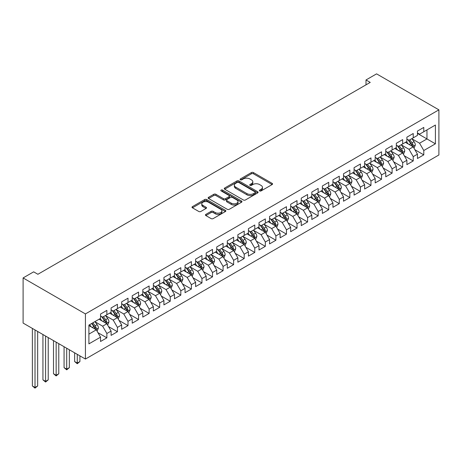 <?xml version="1.0" encoding="UTF-8"?>
<svg xmlns="http://www.w3.org/2000/svg" width="462" height="462" viewBox="0 0 462 462"><rect width="100%" height="100%" fill="white"/><g stroke="black" fill="none" stroke-linecap="round" stroke-linejoin="round"><path stroke-width="0.69" d="M259.656 190.922A1.028 0.595 0 0 0 261.111 190.922L272.13 184.563A1.467 0.849 0 0 0 272.557 183.963A1.467 0.849 0 0 0 272.13 183.362L253.465 172.586A1.467 0.849 0 0 0 251.392 172.586L240.373 178.95A1.028 0.595 0 0 0 240.073 179.366A1.028 0.595 0 0 0 240.373 179.787A1.028 0.595 0 0 0 241.822 179.787L243.249 178.961A4.695 2.708 0 0 1 249.884 178.961L251.438 179.862A4.695 2.708 0 0 1 252.812 181.78A4.695 2.708 0 0 1 251.438 183.691L250.017 184.517A1.028 0.595 0 0 0 249.717 184.933A1.028 0.595 0 0 0 250.017 185.354A1.028 0.595 0 0 0 251.467 185.354L252.893 184.529A4.695 2.708 0 0 1 259.529 184.529L261.082 185.429A4.695 2.708 0 0 1 262.456 187.347A4.695 2.708 0 0 1 261.082 189.258L259.656 190.084A1.028 0.595 0 0 0 259.355 190.5A1.028 0.595 0 0 0 259.656 190.922L259.656 190.084M205.867 214.374A1.467 0.849 0 0 0 205.44 214.974A1.467 0.849 0 0 0 205.867 215.569L211.105 218.595A1.467 0.849 0 0 0 213.178 218.595L225.416 211.532A1.467 0.849 0 0 0 225.843 210.932A1.467 0.849 0 0 0 225.416 210.331L206.751 199.555A1.467 0.849 0 0 0 204.678 199.555L192.44 206.624A1.467 0.849 0 0 0 192.007 207.219A1.467 0.849 0 0 0 192.44 207.819L198.764 211.469A1.467 0.849 0 0 0 200.837 211.469L206.075 208.449A1.467 0.849 0 0 0 206.502 207.848A1.467 0.849 0 0 0 206.075 207.247L202.939 205.44A3.921 2.264 0 0 1 201.79 203.84A3.921 2.264 0 0 1 204.21 201.744A3.921 2.264 0 0 1 208.483 202.235L220.772 209.332A3.921 2.264 0 0 1 221.922 210.932A3.921 2.264 0 0 1 219.502 213.022A3.921 2.264 0 0 1 215.228 212.532L213.178 211.353A1.467 0.849 0 0 0 211.105 211.353L205.867 214.374L205.867 215.569L211.105 212.572L211.105 211.353M23.1 277.939L85.43 313.923L85.43 359.055L23.1 323.071L23.1 277.939L33.662 271.841L37.89 274.278L370.235 82.403L366.008 79.961L366.008 84.841M366.008 79.961L376.57 73.862L438.9 109.846L85.43 313.923M243.353 199.977A1.467 0.849 0 0 0 245.426 199.977L257.663 192.914A1.467 0.849 0 0 0 258.091 192.313A1.467 0.849 0 0 0 257.663 191.713L238.998 180.937A1.467 0.849 0 0 0 236.925 180.937L224.688 188.005A1.467 0.849 0 0 0 224.261 188.6A1.467 0.849 0 0 0 224.688 189.201L243.353 199.977M221.523 191.141A1.028 0.595 0 0 1 222.563 191.285L222.563 190.067L241.539 201.022A1.467 0.849 0 0 1 241.967 201.623A1.467 0.849 0 0 1 241.539 202.223L229.302 209.286A1.467 0.849 0 0 1 227.229 209.286L208.564 198.51L208.564 197.314A1.467 0.849 0 0 0 208.137 197.909A1.467 0.849 0 0 0 208.564 198.51M208.564 197.314L213.802 194.288A1.467 0.849 0 0 1 215.875 194.288L223.446 198.66A1.467 0.849 0 0 0 225.52 198.66L228.99 196.656A1.467 0.849 0 0 0 229.418 196.055A1.467 0.849 0 0 0 228.99 195.455L221.113 190.904A1.028 0.595 0 0 1 220.807 190.488A1.028 0.595 0 0 1 221.442 189.94A1.028 0.595 0 0 1 222.563 190.067M85.43 359.055L438.9 154.978L438.9 109.846M417.457 133.449L426.963 138.941L426.963 129.914L435.412 125.035L423.793 131.745L423.793 127.414L417.457 131.069L417.457 135.401L413.23 137.843L413.23 133.512L406.889 137.174L406.889 141.499L402.668 143.942L402.668 139.611L396.327 143.272L396.327 147.603L392.099 150.04L392.099 145.709L385.764 149.37L385.764 153.702L381.537 156.139L381.537 151.807L375.202 155.469L375.202 159.8L370.974 162.237L370.974 157.906L364.633 161.567L364.633 165.898L360.412 168.335L360.412 164.004L354.071 167.666L354.071 171.997L349.844 174.434L349.844 170.108L343.509 173.764L343.509 178.095L339.281 180.538L339.281 176.207L332.94 179.862L332.94 184.194L328.719 186.636L328.719 182.305L322.378 185.961L322.378 190.292L318.151 192.735L318.151 188.404L311.815 192.065L311.815 196.39L307.588 198.833L307.588 194.502L301.253 198.163L301.253 202.495L297.026 204.932L297.026 200.6L290.685 204.262L290.685 208.593L286.463 211.03L286.463 206.699L280.122 210.36L280.122 214.691L275.895 217.128L275.895 212.797L269.56 216.459L269.56 220.79L265.332 223.227L265.332 218.901L258.997 222.557L258.997 226.888L254.77 229.331L254.77 225L248.429 228.655L248.429 232.987L244.207 235.429L244.207 231.098L237.866 234.754L237.866 239.085L233.639 241.528L233.639 237.197L227.304 240.858L227.304 245.183L223.077 247.626L223.077 243.295L216.736 246.956L216.736 251.288L212.514 253.725L212.514 249.393L206.173 253.055L206.173 257.386L201.952 259.823L201.952 255.492L195.611 259.153L195.611 263.484L191.383 265.921L191.383 261.59L185.048 265.252L185.048 269.583L180.821 272.02L180.821 267.689L174.48 271.35L174.48 275.681L170.259 278.118L170.259 273.793L163.918 277.448L163.918 281.78L159.69 284.222L159.69 279.891L153.355 283.547L153.355 287.878L149.128 290.321L149.128 285.99L142.793 289.651L142.793 293.976L138.565 296.419L138.565 292.088L132.224 295.749L132.224 300.075L128.003 302.518L128.003 298.186L121.662 301.848L121.662 306.179L117.435 308.616L117.435 304.285L111.099 307.946L111.099 312.277L106.872 314.714L106.872 310.383L100.537 314.044L100.537 318.376L88.912 325.086L88.912 343.867L100.537 337.162L96.31 329.839L88.912 325.571M435.412 125.035L435.412 143.821L423.793 150.525L419.565 143.208L411.908 138.785M414.864 149.705L423.793 154.857L423.793 150.525M423.793 154.857L417.457 158.518L417.457 154.187L413.23 156.63L409.003 149.307L401.345 144.889M404.302 155.804L413.23 160.955L413.23 156.63M413.23 160.955L406.889 164.616L406.889 160.285L402.668 162.728L398.44 155.405L390.783 150.987M393.739 161.902L402.668 167.059L402.668 162.728M402.668 167.059L396.327 170.715L396.327 166.384L392.099 168.826L387.878 161.509L380.214 157.086M383.177 168.001L392.099 173.158L392.099 168.826M392.099 173.158L385.764 176.813L385.764 172.488L381.537 174.925L377.31 167.608L369.652 163.184M372.609 174.099L381.537 179.256L381.537 174.925M381.537 179.256L375.202 182.912L375.202 178.586L370.974 181.023L366.747 173.706L359.089 169.283M362.046 180.203L370.974 185.354L370.974 181.023M370.974 185.354L364.633 189.016L364.633 184.685L360.412 187.122L356.185 179.805L348.527 175.381M351.484 186.302L360.412 191.453L360.412 187.122M360.412 191.453L354.071 195.114L354.071 190.783L349.844 193.22L345.622 185.903L337.959 181.479M340.921 192.4L349.844 197.551L349.844 193.22M349.844 197.551L343.509 201.213L343.509 196.881L339.281 199.318L335.054 192.001L327.396 187.578M330.353 198.498L339.281 203.65L339.281 199.318M339.281 203.65L332.94 207.311L332.94 202.98L328.719 205.423L324.491 198.1L316.834 193.682M319.791 204.597L328.719 209.748L328.719 205.423M328.719 209.748L322.378 213.409L322.378 209.078L318.151 211.521L313.929 204.198L306.271 199.78M309.228 210.695L318.151 215.852L318.151 211.521M318.151 215.852L311.815 219.508L311.815 215.177L307.588 217.619L303.361 210.297L295.703 205.879M298.66 216.793L307.588 221.951L307.588 217.619M307.588 221.951L301.253 225.606L301.253 221.275L297.026 223.718L292.798 216.401L285.141 211.977M288.097 222.892L297.026 228.049L297.026 223.718M297.026 228.049L290.685 231.705L290.685 227.379L286.463 229.816L282.236 222.499L274.578 218.076M277.535 228.99L286.463 234.147L286.463 229.816M286.463 234.147L280.122 237.809L280.122 233.477L275.895 235.915L271.673 228.598L264.01 224.174M266.972 235.094L275.895 240.246L275.895 235.915M275.895 240.246L269.56 243.907L269.56 239.576L265.332 242.013L261.105 234.696L253.447 230.272M256.404 241.193L265.332 246.344L265.332 242.013M265.332 246.344L258.997 250.006L258.997 245.674L254.77 248.111L250.543 240.794L242.885 236.371M245.842 247.291L254.77 252.443L254.77 248.111M254.77 252.443L248.429 256.104L248.429 251.773L244.207 254.215L239.98 246.893L232.322 242.469M235.279 253.39L244.207 258.541L244.207 254.215M244.207 258.541L237.866 262.202L237.866 257.871L233.639 260.314L229.418 252.991L221.754 248.573M224.717 259.488L233.639 264.639L233.639 260.314M233.639 264.639L227.304 268.301L227.304 263.969L223.077 266.412L218.849 259.09L211.192 254.672M214.149 265.586L223.077 270.744L223.077 266.412M223.077 270.744L216.736 274.399L216.736 270.068L212.514 272.511L208.287 265.194L200.629 260.77M203.586 271.685L212.514 276.842L212.514 272.511M212.514 276.842L206.173 280.498L206.173 276.172L201.952 278.609L197.724 271.292L190.067 266.869M193.024 277.783L201.952 282.94L201.952 278.609M201.952 282.94L195.611 286.602L195.611 282.27L191.383 284.707L187.162 277.391L179.499 272.967M182.461 283.887L191.383 289.039L191.383 284.707M191.383 289.039L185.048 292.7L185.048 288.369L180.821 290.806L176.594 283.489L168.936 279.065M171.893 289.986L180.821 295.137L180.821 290.806M180.821 295.137L174.48 298.798L174.48 294.467L170.259 296.904L166.031 289.587L158.374 285.164M161.33 296.084L170.259 301.236L170.259 296.904M170.259 301.236L163.918 304.897L163.918 300.566L159.69 303.003L155.469 295.686L147.805 291.262M150.768 302.183L159.69 307.334L159.69 303.003M159.69 307.334L153.355 310.995L153.355 306.664L149.128 309.107L144.901 301.784L137.243 297.366M140.2 308.281L149.128 313.432L149.128 309.107M149.128 313.432L142.793 317.094L142.793 312.762L138.565 315.205L134.338 307.883L126.68 303.465M129.637 314.379L138.565 319.537L138.565 315.205M138.565 319.537L132.224 323.192L132.224 318.861L128.003 321.304L123.776 313.981L116.118 309.563M119.075 320.478L128.003 325.635L128.003 321.304M128.003 325.635L121.662 329.291L121.662 324.959L117.435 327.402L113.213 320.085L105.55 315.662M108.512 326.576L117.435 331.733L117.435 327.402M117.435 331.733L111.099 335.389L111.099 331.063L106.872 333.5L102.645 326.184L94.987 321.76M97.944 332.675L106.872 337.832L106.872 333.5M106.872 337.832L100.537 341.493L100.537 337.162M100.537 315.933L102.645 317.157L106.872 314.714M88.912 334.113L96.31 329.839M111.099 309.835L113.213 311.059L117.435 308.616M102.645 326.184L106.872 323.741L99.053 319.23M111.099 331.063L106.872 323.741M121.662 303.736L123.776 304.955L128.003 302.518M113.213 320.085L117.435 317.642L109.621 313.132M121.662 324.959L117.435 317.642M132.224 297.638L134.338 298.856L138.565 296.419M123.776 313.981L128.003 311.544L120.184 307.028M132.224 318.861L128.003 311.544M142.793 291.539L144.901 292.758L149.128 290.321M134.338 307.883L138.565 305.446L130.746 300.929M142.793 312.762L138.565 305.446M153.355 285.441L155.469 286.659L159.69 284.222M144.901 301.784L149.128 299.347L141.308 294.831M153.355 306.664L149.128 299.347M163.918 279.343L166.031 280.561L170.259 278.118M155.469 295.686L159.69 293.249L151.877 288.733M163.918 300.566L159.69 293.249M174.48 273.244L176.594 274.463L180.821 272.02M166.031 289.587L170.259 287.15L162.439 282.634M174.48 294.467L170.259 287.15M185.048 267.14L187.162 268.364L191.383 265.921M176.594 283.489L180.821 281.046L173.002 276.536M185.048 288.369L180.821 281.046M195.611 261.042L197.724 262.266L201.952 259.823M187.162 277.391L191.383 274.948L183.57 270.437M195.611 282.27L191.383 274.948M206.173 254.943L208.287 256.162L212.514 253.725M197.724 271.292L201.952 268.849L194.132 264.339M206.173 276.172L201.952 268.849M216.736 248.845L218.849 250.063L223.077 247.626M208.287 265.194L212.514 262.751L204.695 258.241M216.736 270.068L212.514 262.751M227.304 242.746L229.418 243.965L233.639 241.528M218.849 259.09L223.077 256.653L215.257 252.137M227.304 263.969L223.077 256.653M237.866 236.648L239.98 237.866L244.207 235.429M229.418 252.991L233.639 250.554L225.826 246.038M237.866 257.871L233.639 250.554M248.429 230.55L250.543 231.768L254.77 229.331M239.98 246.893L244.207 244.456L236.388 239.94M248.429 251.773L244.207 244.456M258.997 224.451L261.105 225.67L265.332 223.227M250.543 240.794L254.77 238.357L246.951 233.841M258.997 245.674L254.77 238.357M269.56 218.353L271.673 219.571L275.895 217.128M261.105 234.696L265.332 232.253L257.513 227.743M269.56 239.576L265.332 232.253M280.122 212.249L282.236 213.473L286.463 211.03M271.673 228.598L275.895 226.155L268.081 221.645M280.122 233.477L275.895 226.155M290.685 206.15L292.798 207.369L297.026 204.932M282.236 222.499L286.463 220.056L278.644 215.546M290.685 227.379L286.463 220.056M301.253 200.052L303.361 201.27L307.588 198.833M292.798 216.401L297.026 213.958L289.206 209.448M301.253 221.275L297.026 213.958M311.815 193.953L313.929 195.172L318.151 192.735M303.361 210.297L307.588 207.86L299.774 203.344M311.815 215.177L307.588 207.86M322.378 187.855L324.491 189.073L328.719 186.636M313.929 204.198L318.151 201.761L310.337 197.245M322.378 209.078L318.151 201.761M332.94 181.757L335.054 182.975L339.281 180.538M324.491 198.1L328.719 195.663L320.899 191.147M332.94 202.98L328.719 195.663M343.509 175.658L345.622 176.877L349.844 174.434M335.054 192.001L339.281 189.564L331.462 185.048M343.509 196.881L339.281 189.564M354.071 169.56L356.185 170.778L360.412 168.335M345.622 185.903L349.844 183.466L342.03 178.95M354.071 190.783L349.844 183.466M364.633 163.456L366.747 164.68L370.974 162.237M356.185 179.805L360.412 177.362L352.593 172.852M364.633 184.685L360.412 177.362M375.202 157.357L377.31 158.582L381.537 156.139M366.747 173.706L370.974 171.263L363.155 166.753M375.202 178.586L370.974 171.263M385.764 151.259L387.878 152.477L392.099 150.04M377.31 167.608L381.537 165.165L373.718 160.655M385.764 172.488L381.537 165.165M396.327 145.16L398.44 146.379L402.668 143.942M387.878 161.509L392.099 159.067L384.286 154.556M396.327 166.384L392.099 159.067M406.889 139.062L409.003 140.281L413.23 137.843M398.44 155.405L402.668 152.968L394.848 148.452M406.889 160.285L402.668 152.968M417.457 132.964L419.565 134.182L423.793 131.745M409.003 149.307L413.23 146.87L405.411 142.354M417.457 154.187L413.23 146.87M419.565 143.208L426.963 138.941L435.412 143.821M260.066 191.066L261.082 190.483A4.695 2.708 0 0 0 262.456 188.565L262.456 187.347M252.812 181.78L252.812 182.998A4.695 2.708 0 0 1 251.438 184.91L250.427 185.499M272.13 183.362L272.13 184.563L253.465 173.804A1.467 0.849 0 0 0 251.392 173.804L240.783 179.932M257.663 191.713L257.663 192.914L238.998 182.161A1.467 0.849 0 0 0 236.925 182.161L224.705 189.212M255.07 192.735A1.028 0.595 0 0 0 255.37 192.313A1.028 0.595 0 0 0 255.07 191.892L238.687 182.438A1.028 0.595 0 0 0 237.237 182.438L235.73 183.304A4.695 2.708 0 0 0 234.355 185.222A4.695 2.708 0 0 0 235.73 187.133L246.927 193.601A4.695 2.708 0 0 0 253.569 193.601L255.07 192.735L255.07 193.953A1.028 0.595 0 0 0 255.37 193.532L255.37 192.313M234.355 185.222L234.355 186.44A4.695 2.708 0 0 0 235.73 188.357L235.73 187.133M255.07 193.953L253.569 194.82A4.695 2.708 0 0 1 246.927 194.82L235.73 188.357M208.581 198.521L213.802 195.507L213.802 194.288M229.418 196.055L229.418 197.274A1.467 0.849 0 0 1 228.99 197.875L225.52 199.879A1.467 0.849 0 0 1 223.446 199.879L215.875 195.507A1.467 0.849 0 0 0 213.802 195.507M222.563 191.285L241.516 202.235M231.3 203.193A3.921 2.264 0 0 0 235.574 203.684A3.921 2.264 0 0 0 237.994 201.594A3.921 2.264 0 0 0 236.844 199.994L232.519 197.493A1.467 0.849 0 0 0 230.44 197.493L226.969 199.497A1.467 0.849 0 0 0 226.542 200.098A1.467 0.849 0 0 0 226.969 200.693L231.3 203.193L231.3 204.412A3.921 2.264 0 0 0 235.574 204.903A3.921 2.264 0 0 0 237.994 202.812L237.994 201.594M226.542 200.098L226.542 201.317A1.467 0.849 0 0 0 226.969 201.917L226.969 200.693M231.3 204.412L226.969 201.917M221.922 210.932L221.922 212.15A3.921 2.264 0 0 1 219.502 214.247A3.921 2.264 0 0 1 215.228 213.756L213.178 212.572A1.467 0.849 0 0 0 211.105 212.572M201.79 203.84L201.79 205.059A3.921 2.264 0 0 0 202.939 206.658L202.939 205.44M206.058 208.46L202.939 206.658M225.392 211.544L206.751 200.779A1.467 0.849 0 0 0 204.678 200.779L192.458 207.831M414.01 148.221L415.321 145.028A3.962 2.287 -120 0 0 414.056 141.655L411.815 138.658M408.235 143.988L406.531 141.707M412.485 146.437L413.184 145.195A3.962 2.287 -120 0 0 412.052 142.816L409.806 139.819M408.524 140.003L411.296 143.705A2.015 1.167 60 0 1 411.665 144.317L413.184 145.195M407.831 139.605L410.782 143.543A3.962 2.287 60 0 1 411.913 145.928L411.994 146.154M403.447 154.32L404.758 151.126A3.962 2.287 -120 0 0 403.493 147.753L401.247 144.756M397.672 150.086L395.969 147.811M401.917 152.535L402.621 151.293A3.962 2.287 -120 0 0 401.484 148.914L399.243 145.917M397.961 146.102L400.733 149.803A2.015 1.167 60 0 1 401.097 150.416L402.621 151.293M397.262 145.703L400.219 149.648A3.962 2.287 60 0 1 401.351 152.027L401.432 152.258M392.885 160.424L394.19 157.224A3.962 2.287 -120 0 0 392.931 153.852L390.685 150.86M387.11 156.185L385.4 153.91M391.354 158.633L392.053 157.392A3.962 2.287 -120 0 0 390.921 155.013L388.681 152.015M387.399 152.206L390.171 155.902A2.015 1.167 60 0 1 390.534 156.514L392.053 157.392M386.7 151.802L389.657 155.746A3.962 2.287 60 0 1 390.788 158.125L390.869 158.356M382.317 166.522L383.627 163.323A3.962 2.287 -120 0 0 382.363 159.95L380.122 156.959M376.547 162.283L374.838 160.008M380.792 164.738L381.491 163.49A3.962 2.287 -120 0 0 380.359 161.111L378.112 158.114M376.83 158.304L379.602 162A2.015 1.167 60 0 1 379.972 162.612L381.491 163.49M376.137 157.9L379.088 161.844A3.962 2.287 60 0 1 380.226 164.224L380.301 164.455M371.754 172.621L373.065 169.421A3.962 2.287 -120 0 0 371.8 166.054L369.56 163.057M365.979 168.382L364.275 166.106M370.229 170.836L370.928 169.594A3.962 2.287 -120 0 0 369.796 167.209L367.55 164.212M366.268 164.403L369.04 168.099A2.015 1.167 60 0 1 369.409 168.717L370.928 169.594M365.575 163.998L368.526 167.943A3.962 2.287 60 0 1 369.658 170.322L369.739 170.553M361.192 178.719L362.503 175.52A3.962 2.287 -120 0 0 361.238 172.153L358.991 169.156M355.417 174.48L353.713 172.205M359.661 176.934L360.366 175.693A3.962 2.287 -120 0 0 359.228 173.308L356.987 170.316M355.705 170.501L358.477 174.203A2.015 1.167 60 0 1 358.841 174.815L360.366 175.693M355.007 170.097L357.963 174.041A3.962 2.287 60 0 1 359.095 176.42L359.176 176.651M350.629 184.817L351.934 181.624A3.962 2.287 -120 0 0 350.675 178.251L348.429 175.254M344.854 180.578L343.145 178.303M349.099 183.033L349.798 181.791A3.962 2.287 -120 0 0 348.666 179.406L346.419 176.415M345.143 176.6L347.915 180.301A2.015 1.167 60 0 1 348.279 180.913L349.798 181.791M344.444 176.195L347.401 180.14A3.962 2.287 60 0 1 348.533 182.525L348.614 182.75M340.061 190.916L341.372 187.722A3.962 2.287 -120 0 0 340.107 184.35L337.866 181.352M334.292 186.683L332.582 184.402M338.536 189.131L339.235 187.89A3.962 2.287 -120 0 0 338.103 185.51L335.857 182.513M334.575 182.698L337.347 186.4A2.015 1.167 60 0 1 337.716 187.012L339.235 187.89M333.882 182.299L336.833 186.238A3.962 2.287 60 0 1 337.97 188.623L338.045 188.848M329.498 197.014L330.809 193.821A3.962 2.287 -120 0 0 329.545 190.448L327.298 187.451M323.723 192.781L322.02 190.5M327.974 195.23L328.673 193.988A3.962 2.287 -120 0 0 327.541 191.609L325.294 188.612M324.012 188.796L326.784 192.498A2.015 1.167 60 0 1 327.154 193.11L328.673 193.988M323.319 188.398L326.27 192.336A3.962 2.287 60 0 1 327.402 194.721L327.483 194.947M318.936 203.113L320.247 199.919A3.962 2.287 -120 0 0 318.982 196.546L316.736 193.549M313.161 198.879L311.457 196.598M317.406 201.328L318.104 200.086A3.962 2.287 -120 0 0 316.972 197.707L314.732 194.71M313.45 194.895L316.222 198.596A2.015 1.167 60 0 1 316.586 199.209L318.104 200.086M312.751 194.496L315.708 198.441A3.962 2.287 60 0 1 316.84 200.82L316.92 201.051M308.373 209.211L309.679 206.017A3.962 2.287 -120 0 0 308.42 202.645L306.173 199.653M302.598 204.978L300.889 202.703M306.843 207.426L307.542 206.185A3.962 2.287 -120 0 0 306.41 203.806L304.163 200.808M302.887 200.999L305.659 204.695A2.015 1.167 60 0 1 306.023 205.307L307.542 206.185M302.188 200.595L305.139 204.539A3.962 2.287 60 0 1 306.277 206.918L306.358 207.149M297.805 215.315L299.116 212.116A3.962 2.287 -120 0 0 297.851 208.743L295.611 205.752M292.03 211.076L290.327 208.801M296.281 213.531L296.979 212.283A3.962 2.287 -120 0 0 295.847 209.904L293.601 206.907M292.319 207.097L295.091 210.793A2.015 1.167 60 0 1 295.461 211.405L296.979 212.283M291.626 206.693L294.577 210.637A3.962 2.287 60 0 1 295.709 213.017L295.79 213.248M287.243 221.413L288.554 218.214A3.962 2.287 -120 0 0 287.289 214.842L285.042 211.85M281.468 217.175L279.764 214.899M285.712 219.629L286.417 218.382A3.962 2.287 -120 0 0 285.279 216.002L283.039 213.005M281.756 213.196L284.528 216.892A2.015 1.167 60 0 1 284.892 217.51L286.417 218.382M281.058 212.791L284.014 216.736A3.962 2.287 60 0 1 285.146 219.115L285.227 219.346M276.68 227.512L277.985 224.313A3.962 2.287 -120 0 0 276.726 220.946L274.48 217.948M270.905 223.273L269.202 220.998M275.15 225.727L275.849 224.486A3.962 2.287 -120 0 0 274.717 222.101L272.476 219.109M271.194 219.294L273.966 222.996A2.015 1.167 60 0 1 274.33 223.608L275.849 224.486M270.495 218.89L273.452 222.834A3.962 2.287 60 0 1 274.584 225.213L274.665 225.444M266.112 233.61L267.423 230.411A3.962 2.287 -120 0 0 266.158 227.044L263.918 224.047M260.343 229.371L258.633 227.096M264.587 231.826L265.286 230.584A3.962 2.287 -120 0 0 264.154 228.199L261.908 225.208M260.632 225.392L263.398 229.094A2.015 1.167 60 0 1 263.767 229.706L265.286 230.584M259.933 224.988L262.884 228.933A3.962 2.287 60 0 1 264.021 231.312L264.097 231.543M255.55 239.709L256.86 236.515A3.962 2.287 -120 0 0 255.596 233.143L253.355 230.145M249.775 235.47L248.071 233.195M254.025 237.924L254.724 236.683A3.962 2.287 -120 0 0 253.592 234.303L251.345 231.306M250.063 231.491L252.835 235.193A2.015 1.167 60 0 1 253.205 235.805L254.724 236.683M249.37 231.087L252.321 235.031A3.962 2.287 60 0 1 253.453 237.416L253.534 237.641M244.987 245.807L246.298 242.614A3.962 2.287 -120 0 0 245.033 239.241L242.787 236.244M239.212 241.574L237.508 239.293M243.457 244.023L244.161 242.781A3.962 2.287 -120 0 0 243.024 240.402L240.783 237.404M239.501 237.589L242.273 241.291A2.015 1.167 60 0 1 242.637 241.903L244.161 242.781M238.802 237.191L241.759 241.129A3.962 2.287 60 0 1 242.891 243.514L242.972 243.74M234.425 251.905L235.73 248.712A3.962 2.287 -120 0 0 234.471 245.339L232.224 242.342M228.65 247.672L226.94 245.391M232.894 250.121L233.593 248.879A3.962 2.287 -120 0 0 232.461 246.5L230.22 243.503M228.938 243.688L231.71 247.389A2.015 1.167 60 0 1 232.074 248.002L233.593 248.879M228.24 243.289L231.196 247.228A3.962 2.287 60 0 1 232.328 249.613L232.409 249.838M223.856 258.004L225.167 254.81A3.962 2.287 -120 0 0 223.903 251.438L221.662 248.44M218.087 253.771L216.378 251.495M222.332 256.219L223.03 254.978A3.962 2.287 -120 0 0 221.899 252.599L219.652 249.601M218.37 249.786L221.142 253.488A2.015 1.167 60 0 1 221.512 254.1L223.03 254.978M217.677 249.388L220.628 253.332A3.962 2.287 60 0 1 221.766 255.711L221.841 255.942M213.294 264.108L214.605 260.909A3.962 2.287 -120 0 0 213.34 257.536L211.099 254.545M207.519 259.869L205.815 257.594M211.769 262.318L212.468 261.076A3.962 2.287 -120 0 0 211.336 258.697L209.09 255.7M207.808 255.89L210.58 259.586A2.015 1.167 60 0 1 210.949 260.198L212.468 261.076M207.115 255.486L210.066 259.43A3.962 2.287 60 0 1 211.198 261.81L211.278 262.041M202.731 270.206L204.042 267.007A3.962 2.287 -120 0 0 202.778 263.635L200.531 260.643M196.956 265.968L195.253 263.692M201.201 268.422L201.906 267.175A3.962 2.287 -120 0 0 200.768 264.795L198.527 261.798M197.245 261.989L200.017 265.685A2.015 1.167 60 0 1 200.381 266.297L201.906 267.175M196.546 261.584L199.503 265.529A3.962 2.287 60 0 1 200.635 267.908L200.716 268.139M192.169 276.305L193.474 273.106A3.962 2.287 -120 0 0 192.215 269.739L189.969 266.741M186.394 272.066L184.685 269.791M190.639 274.52L191.337 273.279A3.962 2.287 -120 0 0 190.205 270.894L187.959 267.896M186.683 268.087L189.455 271.783A2.015 1.167 60 0 1 189.818 272.401L191.337 273.279M185.984 267.683L188.941 271.627A3.962 2.287 60 0 1 190.073 274.006L190.153 274.237M181.601 282.403L182.912 279.204A3.962 2.287 -120 0 0 181.647 275.837L179.406 272.84M175.826 278.164L174.122 275.889M180.076 280.619L180.775 279.377A3.962 2.287 -120 0 0 179.643 276.992L177.396 274.001M176.114 274.185L178.886 277.887A2.015 1.167 60 0 1 179.256 278.499L180.775 279.377M175.421 273.781L178.372 277.726A3.962 2.287 60 0 1 179.504 280.105L179.585 280.336M171.038 288.502L172.349 285.308A3.962 2.287 -120 0 0 171.084 281.935L168.838 278.938M165.263 284.263L163.56 281.987M169.514 286.717L170.212 285.476A3.962 2.287 -120 0 0 169.075 283.091L166.834 280.099M165.552 280.284L168.324 283.986A2.015 1.167 60 0 1 168.694 284.598L170.212 285.476M164.859 279.88L167.81 283.824A3.962 2.287 60 0 1 168.942 286.209L169.023 286.434M160.476 294.6L161.787 291.406A3.962 2.287 -120 0 0 160.522 288.034L158.275 285.037M154.701 290.367L152.997 288.086M158.945 292.816L159.644 291.574A3.962 2.287 -120 0 0 158.512 289.195L156.272 286.197M154.989 286.382L157.761 290.084A2.015 1.167 60 0 1 158.125 290.696L159.644 291.574M154.291 285.984L157.247 289.922A3.962 2.287 60 0 1 158.379 292.307L158.46 292.533M149.913 300.698L151.218 297.505A3.962 2.287 -120 0 0 149.959 294.132L147.713 291.135M144.138 296.465L142.429 294.184M148.383 298.914L149.082 297.672A3.962 2.287 -120 0 0 147.95 295.293L145.703 292.296M144.427 292.481L147.199 296.182A2.015 1.167 60 0 1 147.563 296.795L149.082 297.672M143.728 292.082L146.679 296.021A3.962 2.287 60 0 1 147.817 298.406L147.898 298.631M139.345 306.797L140.656 303.603A3.962 2.287 -120 0 0 139.391 300.231L137.15 297.233M133.57 302.564L131.866 300.283M137.82 305.012L138.519 303.771A3.962 2.287 -120 0 0 137.387 301.391L135.141 298.394M133.859 298.579L136.631 302.281A2.015 1.167 60 0 1 137 302.893L138.519 303.771M133.166 298.181L136.117 302.125A3.962 2.287 60 0 1 137.249 304.504L137.329 304.735M77.27 354.348L77.27 363.068L79.914 361.544L79.914 355.873M79.914 361.544L77.27 363.744L74.63 361.544L74.63 352.824M74.63 361.544L77.27 363.068L77.27 363.744M128.782 312.895L130.093 309.702A3.962 2.287 -120 0 0 128.829 306.329L126.582 303.338M123.008 308.662L121.304 306.387M127.252 311.111L127.957 309.869A3.962 2.287 -120 0 0 126.819 307.49L124.578 304.493M123.296 304.683L126.068 308.379A2.015 1.167 60 0 1 126.432 308.991L127.957 309.869M122.597 304.279L125.554 308.223A3.962 2.287 60 0 1 126.686 310.603L126.767 310.834M66.707 348.25L66.707 369.167L69.352 367.642L69.352 349.774M69.352 367.642L66.707 369.843L64.068 367.642L64.068 346.725M64.068 367.642L66.707 369.167L66.707 369.843M118.22 318.999L119.525 315.8A3.962 2.287 -120 0 0 118.266 312.428L116.02 309.436M112.445 314.761L110.736 312.485M116.69 317.215L117.388 315.968A3.962 2.287 -120 0 0 116.257 313.588L114.016 310.591M112.734 310.782L115.506 314.478A2.015 1.167 60 0 1 115.87 315.09L117.388 315.968M112.035 310.377L114.992 314.322A3.962 2.287 60 0 1 116.124 316.701L116.205 316.932M56.145 342.151L56.145 375.271L58.784 373.746L58.784 343.676M58.784 373.746L56.145 375.941L53.505 373.746L53.505 340.627M53.505 373.746L56.145 375.271L56.145 375.941M107.652 325.098L108.963 321.899A3.962 2.287 -120 0 0 107.698 318.532L105.457 315.534M101.883 320.859L100.173 318.584M106.127 323.313L106.826 322.066A3.962 2.287 -120 0 0 105.694 319.687L103.448 316.689M102.166 316.88L104.938 320.576A2.015 1.167 60 0 1 105.307 321.194L106.826 322.066M101.473 316.476L104.424 320.42A3.962 2.287 60 0 1 105.561 322.799L105.636 323.03M45.582 336.053L45.582 381.369L48.221 379.845L48.221 337.578M48.221 379.845L45.582 382.039L42.937 379.845L42.937 334.528M42.937 379.845L45.582 381.369L45.582 382.039M97.089 331.196L98.4 327.997A3.962 2.287 -120 0 0 97.135 324.63L94.895 321.633M91.314 326.957L89.611 324.682M95.565 329.412L96.263 328.17A3.962 2.287 -120 0 0 95.132 325.785L92.885 322.794M91.892 323.365L94.375 326.68A2.015 1.167 60 0 1 94.745 327.292L96.263 328.17M91.62 323.521L93.861 326.519A3.962 2.287 60 0 1 94.993 328.898L95.074 329.129M35.014 329.949L35.014 387.468L37.659 385.943L37.659 331.473M37.659 385.943L35.014 388.138L32.375 385.943L32.375 328.424M32.375 385.943L35.014 387.468L35.014 388.138M261.082 190.483L261.082 189.258M250.017 185.354L250.017 184.517M251.438 184.91L251.438 183.691M240.373 179.787L240.373 178.95M251.392 173.804L251.392 172.586M253.465 173.804L253.465 172.586M224.688 189.201L224.688 188.005M236.925 182.161L236.925 180.937M238.998 182.161L238.998 180.937M246.927 194.82L246.927 193.601M253.569 194.82L253.569 193.601M215.875 195.507L215.875 194.288M223.446 199.879L223.446 198.66M225.52 199.879L225.52 198.66M228.99 197.875L228.99 196.656M241.539 202.223L241.539 201.022M213.178 212.572L213.178 211.353M215.228 213.756L215.228 212.532M206.075 208.449L206.075 207.247M192.44 207.819L192.44 206.624M204.678 200.779L204.678 199.555M206.751 200.779L206.751 199.555M225.416 211.532L225.416 210.331M412.733 146.581L415.292 145.103M412.052 142.816L414.056 141.655M409.13 144.502L410.782 143.543M402.171 152.679L404.729 151.201M401.484 148.914L403.493 147.753M398.562 150.6L400.219 149.648M391.603 158.778L394.167 157.299M390.921 155.013L392.931 153.852M387.999 156.699L389.657 155.746M381.04 164.882L383.604 163.398M380.359 161.111L382.363 159.95M377.437 162.797L379.088 161.844M370.478 170.98L373.036 169.502M369.796 167.209L371.8 166.054M366.874 168.896L368.526 167.943M359.915 177.079L362.474 175.6M359.228 173.308L361.238 172.153M356.306 174.994L357.963 174.041M349.347 183.177L351.911 181.699M348.666 179.406L350.675 178.251M345.743 181.098L347.401 180.14M338.785 189.276L341.349 187.797M338.103 185.51L340.107 184.35M335.181 187.197L336.833 186.238M328.222 195.374L330.78 193.896M327.541 191.609L329.545 190.448M324.619 193.295L326.27 192.336M317.654 201.472L320.218 199.994M316.972 197.707L318.982 196.546M314.05 199.393L315.708 198.441M307.091 207.571L309.656 206.092M306.41 203.806L308.42 202.645M303.488 205.492L305.139 204.539M296.529 213.669L299.093 212.191M295.847 209.904L297.851 208.743M292.925 211.59L294.577 210.637M285.966 219.773L288.525 218.289M285.279 216.002L287.289 214.842M282.363 217.689L284.014 216.736M275.398 225.872L277.962 224.393M274.717 222.101L276.726 220.946M271.795 223.787L273.452 222.834M264.836 231.97L267.4 230.492M264.154 228.199L266.158 227.044M261.232 229.885L262.884 228.933M254.273 238.069L256.832 236.59M253.592 234.303L255.596 233.143M250.67 235.99L252.321 235.031M243.711 244.167L246.269 242.689M243.024 240.402L245.033 239.241M240.101 242.088L241.759 241.129M233.143 250.265L235.707 248.787M232.461 246.5L234.471 245.339M229.539 248.186L231.196 247.228M222.58 256.364L225.144 254.885M221.899 252.599L223.903 251.438M218.976 254.285L220.628 253.332M212.018 262.462L214.576 260.984M211.336 258.697L213.34 257.536M208.414 260.383L210.066 259.43M201.455 268.566L204.013 267.082M200.768 264.795L202.778 263.635M197.846 266.482L199.503 265.529M190.887 274.665L193.451 273.186M190.205 270.894L192.215 269.739M187.283 272.58L188.941 271.627M180.324 280.763L182.888 279.285M179.643 276.992L181.647 275.837M176.721 278.678L178.372 277.726M169.762 286.862L172.32 285.383M169.075 283.091L171.084 281.935M166.158 284.783L167.81 283.824M159.194 292.96L161.758 291.482M158.512 289.195L160.522 288.034M155.59 290.881L157.247 289.922M148.631 299.058L151.195 297.58M147.95 295.293L149.959 294.132M145.028 296.979L146.679 296.021M138.069 305.157L140.633 303.678M137.387 301.391L139.391 300.231M134.465 303.078L136.117 302.125M127.506 311.255L130.065 309.777M126.819 307.49L128.829 306.329M123.897 309.176L125.554 308.223M116.938 317.354L119.502 315.875M116.257 313.588L118.266 312.428M113.334 315.275L114.992 314.322M106.376 323.458L108.94 321.979M105.694 319.687L107.698 318.532M102.772 321.373L104.424 320.42M95.813 329.556L98.371 328.078M95.132 325.785L97.135 324.63M92.209 327.471L93.861 326.519"/></g></svg>
